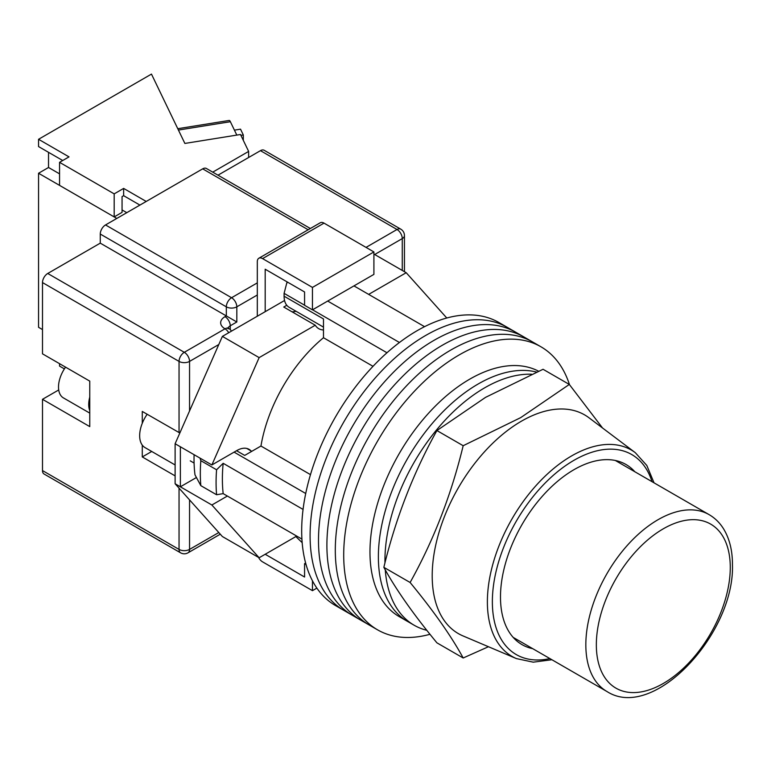 <?xml version="1.0" encoding="UTF-8"?>
<svg xmlns="http://www.w3.org/2000/svg" width="771" height="771" viewBox="0 0 771 771"><rect width="100%" height="100%" fill="white"/><g stroke="black" fill="none" stroke-linecap="round" stroke-linejoin="round"><path stroke-width="1.16" d="M569.49 384.662A163.413 94.351 120 0 0 540.963 346.796L507.347 327.386A163.413 94.351 120 0 0 425.64 335.481A163.413 94.351 120 0 0 318.886 479.485A163.413 94.351 120 0 0 343.933 610.43L335.53 605.572A163.413 94.351 120 0 1 310.482 474.628A163.413 94.351 120 0 1 417.236 330.634A163.413 94.351 120 0 1 498.943 322.538L507.347 327.386A163.413 94.351 120 0 0 425.64 335.481A163.413 94.351 120 0 0 318.886 479.485A163.413 94.351 120 0 0 343.933 610.43L352.337 615.277A163.413 94.351 120 0 1 327.29 484.333A163.413 94.351 120 0 1 434.044 340.329A163.413 94.351 120 0 0 327.29 484.333A163.413 94.351 120 0 0 352.337 615.277L360.741 620.135A163.413 94.351 120 0 1 335.693 489.19A163.413 94.351 120 0 1 442.448 345.186A163.413 94.351 120 0 0 335.693 489.19A163.413 94.351 120 0 0 360.741 620.135L369.145 624.982A163.413 94.351 120 0 1 344.097 494.038A163.413 94.351 120 0 1 450.852 350.034A163.413 94.351 120 0 0 344.097 494.038A163.413 94.351 120 0 0 369.145 624.982L377.549 629.83A163.413 94.351 120 0 0 429.996 634.282M515.751 332.243A163.413 94.351 120 0 0 434.044 340.329A163.413 94.351 120 0 1 515.751 332.243M524.155 337.091A163.413 94.351 120 0 0 442.448 345.186A163.413 94.351 120 0 1 524.155 337.091M532.559 341.948A163.413 94.351 120 0 0 450.852 350.034A163.413 94.351 120 0 1 532.559 341.948M540.963 346.796A163.413 94.351 120 0 0 459.256 354.891A163.413 94.351 120 0 0 352.501 498.885A163.413 94.351 120 0 0 377.549 629.83M353.956 285.896L424.561 326.673M301.924 539.093L223.166 493.623A155.983 90.062 -60 0 1 223.166 463.304L303.07 509.429M327.694 301.066L399.445 342.488M236.562 450.717L244.706 455.41L260.955 446.033A115.13 66.47 -60 0 1 323.483 337.727L323.483 318.953L284.094 296.209L284.094 293.365L286.86 282.697A151.511 87.47 -60 0 1 287.593 282.167M306.039 564.517L304.574 563.668L304.574 577.016L265.185 554.272L295.842 536.568L302.174 542.659M223.166 493.623L216.584 494.751L200.826 485.653L194.986 474.859A151.511 87.47 -60 0 1 194.09 454.697M200.017 458.119L200.826 460.682A164.898 95.209 120 0 0 200.826 485.653M216.584 494.751A164.898 95.209 -60 0 1 216.584 469.78L200.826 460.682M216.584 469.78L223.166 463.304M234.095 452.134L305.721 493.498M288.046 282.427L286.86 282.697M284.094 293.365L304.574 305.191M312.563 309.797L386.975 352.761M373.019 366.321L323.483 337.727M310.482 474.628L260.955 446.033M323.483 327.116L289.096 307.263A24.142 13.936 -60 0 1 284.094 296.209M385.269 569.875A141.132 81.485 120 0 0 414.162 625.242L407.599 621.455A141.132 81.485 120 0 1 385.972 508.368A141.132 81.485 120 0 1 478.165 383.997A141.132 81.485 120 0 1 536.529 372.065A141.132 81.485 120 0 0 478.165 383.997A141.132 81.485 120 0 0 385.972 508.368A141.132 81.485 120 0 0 407.599 621.455L399.195 616.598A141.132 81.485 120 0 1 377.568 503.511A141.132 81.485 120 0 1 469.761 379.149A141.132 81.485 120 0 1 538.563 371.188M531.585 374.234A141.132 81.485 120 0 0 484.728 387.794A141.132 81.485 120 0 0 384.96 562.936M414.162 625.242A141.132 81.485 120 0 0 426.816 630.302M175.113 464.961L145.044 447.604A26.002 15.006 -60 0 1 147.165 414.258M368.663 294.387L406.211 272.712L446.785 318.009M251.018 450.9A24.508 14.148 -60 0 0 249.081 449.348A24.508 14.148 -60 0 0 236.822 450.563L211.871 464.961L259.143 357.619L315.262 325.227A27.852 16.085 120 0 0 318.751 328.677A27.852 16.085 120 0 0 323.483 329.969M227.368 496.052L211.871 504.995L180.366 486.8L180.366 446.775L175.113 443.739L175.113 483.764L222.376 536.529L259.143 557.761L211.871 504.995M296.7 536.076L259.143 557.761M259.143 357.619L222.376 336.387L175.113 443.739M222.376 336.387L284.557 300.497M286.783 305.277L283.747 307.031L315.262 325.227M406.211 272.712L373.906 254.064M196.412 477.528L180.366 486.8L175.113 483.764M211.871 464.961L180.366 446.775M291.968 311.783A27.852 16.085 120 0 0 296.045 311.272M265.185 311.677L265.185 269.224L304.574 291.968L304.574 305.306L312.457 309.855L373.906 274.38L373.906 251.944L324.013 223.127L262.564 258.613A7.431 4.289 -120 0 0 258.844 258.246A7.431 4.289 -120 0 0 257.312 261.639L257.312 316.226M312.457 309.855L312.457 287.419L373.906 251.944M312.457 287.419L262.564 258.613M258.844 258.246L320.293 222.761A7.431 4.289 60 0 1 324.013 223.127M316.871 588.109L312.457 590.663L262.564 561.857A7.431 4.289 -120 0 1 258.564 557.423M312.457 590.663L312.457 580.794M304.574 563.668L305.634 563.061M89.764 410.615A23.766 13.724 -60 0 1 89.764 397.113M89.764 413.111L63.434 397.913A23.766 13.724 -60 0 1 65.564 367.15M42.492 470.58L179.045 549.415A7.431 4.289 120 0 0 180.587 552.817L44.024 473.982A7.431 4.289 -60 0 1 42.492 470.58L42.492 399.311L89.764 426.604L89.764 381.125L42.492 353.831L42.492 282.572A7.431 4.289 -60 0 1 47.744 273.474L100.269 243.144L100.269 234.047A7.431 4.289 -60 0 1 105.521 224.949L202.686 168.849A7.431 4.289 -60 0 1 206.397 168.483L310.356 228.505M142.278 445.118L142.278 456.933L175.113 475.88M179.836 433.003L142.278 411.444L142.278 423.25M217.991 175.181L260.463 150.663A7.431 4.289 -60 0 1 264.174 150.287L400.727 229.132A7.431 4.289 120 0 0 397.017 229.498L260.463 150.663M257.312 295.004L236.822 306.829L236.822 321.989L100.269 243.144M58.712 389.943A27.852 16.085 -60 0 1 58.249 390.222L42.492 399.311M151.742 451.469L142.278 456.933M532.732 648.671A103.989 60.042 -60 0 1 525.832 646.532A103.989 60.042 -60 0 1 500.485 597.024A103.989 60.042 -60 0 1 548.297 489.874A103.989 60.042 -60 0 1 629.56 466.86A103.989 60.042 -60 0 1 634.87 471.775M521.495 421.149A126.271 72.908 -60 0 1 588.938 417.747L635.304 452.683A119.177 68.812 -60 0 0 542.177 479.061A119.177 68.812 -60 0 0 487.378 601.862A119.177 68.812 -60 0 0 516.425 658.598L462.986 635.911A126.271 72.908 -60 0 1 432.203 575.802A126.271 72.908 -60 0 1 521.495 421.149M463.178 657.991L436.916 642.831C413.381 614.285 395.687 589.121 383.852 567.331C395.687 518.363 413.381 472.768 436.916 430.555L485.547 397.364L543.054 369.28L569.316 384.44L520.676 417.641L463.178 445.715C451.334 494.683 433.649 540.278 410.114 582.49C433.649 611.037 451.334 636.2 463.178 657.991L488.457 646.724M602.527 427.982L569.316 384.44M410.114 582.49L383.852 567.331M463.178 445.715L436.916 430.555M240.899 135.339L243.308 134.944L243.308 140.341M234.423 130.145L240.523 129.162L243.308 134.944M177.773 128.699L229.189 120.449A7.431 1.629 80.9 0 1 230.365 121.712L236.803 135.089M139.917 205.086L123.639 195.689L123.639 188.413L114.185 193.868L59.56 162.334L69.014 156.879L38.55 139.291L38.55 146.567L62.711 160.513M146.22 201.453L123.639 188.413M116.806 218.434L38.55 173.253L38.55 327.299L42.492 329.574M248.638 157.486L248.638 151.415L212.738 172.145M38.55 173.253L48.525 167.49L48.525 152.33M248.638 151.415L240.494 134.501L184.867 143.435L151.473 74.093L38.55 139.291M59.56 162.334L59.56 185.377L114.185 216.921L122.059 212.372L122.059 196.595L123.639 195.689M114.185 193.868L114.185 216.921M64.388 368.895L59.56 366.109L59.56 363.681M48.525 167.49L59.56 173.861M122.059 209.943L126.791 212.671M189.55 499.887L189.55 549.415A7.431 4.289 180 0 1 179.045 549.415L179.045 488.168M179.045 432.666L179.045 361.406L42.492 282.572M180.587 552.817A7.431 7.431 0 0 0 188.018 552.817A7.431 4.289 60 0 0 189.55 549.415L218.8 532.53M402.269 270.438L402.269 238.596L374.696 254.517M218.8 344.521L189.55 361.406L189.55 410.943M366.032 247.395L397.017 229.498A7.431 4.289 60 0 1 402.269 238.596A7.431 4.289 180 0 0 404.447 235.569A7.431 7.431 0 0 0 400.727 229.132M47.744 273.474L184.298 352.308L225.007 328.812A14.851 8.577 180 0 1 225.007 316.679L226.317 315.927L226.317 306.829L100.269 234.047M308.178 229.758L202.686 168.849M105.521 224.949L231.57 297.731L257.312 282.87M236.822 321.989L230.259 325.776L230.259 329.622M225.007 316.679A7.431 4.289 -120 0 1 230.259 325.776A7.431 4.289 0 0 0 228.187 328.089M231.57 297.731A7.431 4.289 120 0 0 226.317 306.829A7.431 4.289 0 0 0 236.822 306.829A7.431 4.289 60 0 0 231.57 297.731M231.435 331.164A7.431 7.431 0 0 0 228.717 328.446A7.431 4.289 120 0 0 225.007 328.812A7.431 4.289 -120 0 1 228.717 332.735M184.298 352.308A7.431 4.289 120 0 0 179.045 361.406A7.431 4.289 180 0 0 189.55 361.406A7.431 4.289 -120 0 0 184.298 352.308M58.818 390.55L58.249 390.222M652.035 481.682A115.486 66.672 120 0 0 561.828 468.373A115.486 66.672 120 0 0 492.361 601.717A115.486 66.672 120 0 0 549.906 658.579M585.835 644.787A102.129 58.962 -60 0 1 630.418 542.003A102.129 58.962 -60 0 1 709.118 514.643C715.083 518.122 719.96 522.95 723.738 529.128C729.559 538.862 732.469 550.629 732.45 564.43C734.956 633.203 653.721 721.666 606.989 691.539A102.129 58.962 -60 0 1 585.835 644.787M730.272 567.456A94.708 54.674 120 0 0 663.311 528.8A94.708 54.674 120 0 0 596.34 644.787A94.708 54.674 120 0 0 663.311 683.453A94.708 54.674 120 0 0 730.272 567.456M230.365 121.712L178.429 130.058M246.768 448.443L251.77 451.334M194.09 463.063L190.254 460.846M228.717 328.446L227.821 327.762L228.081 328.812M404.447 235.569L404.447 271.691M220.284 534.187L188.018 552.817M654.039 482.839L646.811 465.453L635.304 452.683M551.911 659.735L533.233 662.164L516.425 658.598M709.118 514.643L615.306 460.47M606.989 691.539L513.168 637.376"/></g></svg>
